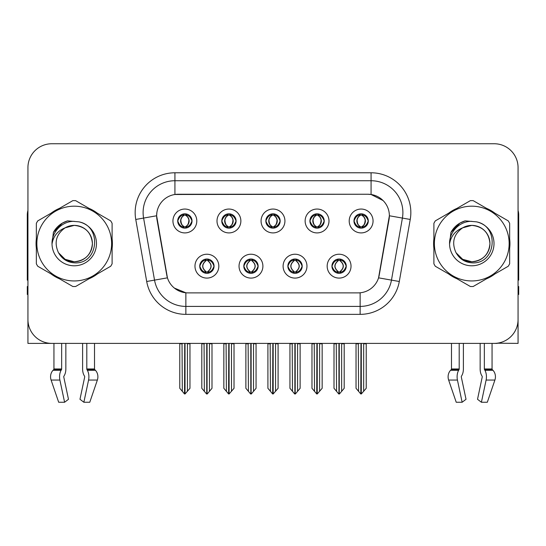 <?xml version="1.0" encoding="UTF-8"?>
<svg xmlns="http://www.w3.org/2000/svg" width="546" height="546" viewBox="0 0 546 546"><rect width="100%" height="100%" fill="white"/><g stroke="black" fill="none" stroke-linecap="round" stroke-linejoin="round"><path stroke-width="0.82" d="M265.841 220.98A7.159 7.159 0 0 0 273 228.139A7.159 7.159 0 0 0 280.159 220.98A7.159 7.159 0 0 0 273 213.82A7.159 7.159 0 0 0 265.841 220.98L265.909 220.98C267.39 224.979 269.246 226.904 271.485 226.761L271 227.853M261.07 220.98A11.93 11.93 0 0 0 273 232.91A11.93 11.93 0 0 0 284.93 220.98A11.93 11.93 0 0 0 273 209.05A11.93 11.93 0 0 0 261.07 220.98M287.872 266.161A7.159 7.159 0 0 0 295.031 273.321A7.159 7.159 0 0 0 302.191 266.161A7.159 7.159 0 0 0 295.031 259.002A7.159 7.159 0 0 0 287.872 266.161L287.94 266.161C289.298 270.011 291.155 271.942 293.523 271.942L294.369 271.942C289.633 268.086 289.633 264.23 294.369 260.374L293.523 260.374C291.202 260.326 289.339 262.257 287.94 266.161M283.101 266.161A11.93 11.93 0 0 0 295.031 278.091A11.93 11.93 0 0 0 306.961 266.161A11.93 11.93 0 0 0 295.031 254.231A11.93 11.93 0 0 0 283.101 266.161M309.91 220.98A7.159 7.159 0 0 0 317.062 228.139A7.159 7.159 0 0 0 324.222 220.98A7.159 7.159 0 0 0 317.062 213.82A7.159 7.159 0 0 0 309.91 220.98L309.971 220.98C311.459 224.979 313.315 226.904 315.547 226.761L315.062 227.853M305.132 220.98A11.93 11.93 0 0 0 317.062 232.91A11.93 11.93 0 0 0 328.999 220.98A11.93 11.93 0 0 0 317.062 209.05A11.93 11.93 0 0 0 305.132 220.98M353.972 220.98A7.159 7.159 0 0 0 361.131 228.139A7.159 7.159 0 0 0 368.291 220.98A7.159 7.159 0 0 0 361.131 213.82A7.159 7.159 0 0 0 353.972 220.98L354.04 220.98C355.521 224.979 357.377 226.904 359.616 226.761L359.132 227.853M349.201 220.98A11.93 11.93 0 0 0 361.131 232.91A11.93 11.93 0 0 0 373.061 220.98A11.93 11.93 0 0 0 361.131 209.05A11.93 11.93 0 0 0 349.201 220.98M221.778 220.98A7.159 7.159 0 0 0 228.938 228.139A7.159 7.159 0 0 0 236.09 220.98A7.159 7.159 0 0 0 228.938 213.82A7.159 7.159 0 0 0 221.778 220.98L221.84 220.98C223.328 224.979 225.184 226.904 227.423 226.761L226.931 227.853M217.001 220.98A11.93 11.93 0 0 0 228.938 232.91A11.93 11.93 0 0 0 240.868 220.98A11.93 11.93 0 0 0 228.938 209.05A11.93 11.93 0 0 0 217.001 220.98M177.709 220.98A7.159 7.159 0 0 0 184.869 228.139A7.159 7.159 0 0 0 192.028 220.98A7.159 7.159 0 0 0 184.869 213.82A7.159 7.159 0 0 0 177.709 220.98L177.778 220.98C179.259 224.979 181.115 226.904 183.354 226.761L182.869 227.853M172.939 220.98A11.93 11.93 0 0 0 184.869 232.91A11.93 11.93 0 0 0 196.799 220.98A11.93 11.93 0 0 0 184.869 209.05A11.93 11.93 0 0 0 172.939 220.98M199.74 266.161A7.159 7.159 0 0 0 206.9 273.321A7.159 7.159 0 0 0 214.059 266.161A7.159 7.159 0 0 0 206.9 259.002A7.159 7.159 0 0 0 199.74 266.161L199.809 266.161C201.167 270.011 203.023 271.942 205.392 271.942L206.238 271.942C201.501 268.086 201.501 264.23 206.238 260.374L205.392 260.374C203.071 260.326 201.208 262.257 199.809 266.161M194.97 266.161A11.93 11.93 0 0 0 206.9 278.091A11.93 11.93 0 0 0 218.83 266.161A11.93 11.93 0 0 0 206.9 254.231A11.93 11.93 0 0 0 194.97 266.161M243.809 266.161A7.159 7.159 0 0 0 250.969 273.321A7.159 7.159 0 0 0 258.128 266.161A7.159 7.159 0 0 0 250.969 259.002A7.159 7.159 0 0 0 243.809 266.161L243.878 266.161C245.229 270.011 247.092 271.942 249.454 271.942L250.3 271.942C245.564 268.086 245.564 264.23 250.3 260.374L249.454 260.374C247.133 260.326 245.277 262.257 243.878 266.161M239.039 266.161A11.93 11.93 0 0 0 250.969 278.091A11.93 11.93 0 0 0 262.899 266.161A11.93 11.93 0 0 0 250.969 254.231A11.93 11.93 0 0 0 239.039 266.161M331.941 266.161A7.159 7.159 0 0 0 339.1 273.321A7.159 7.159 0 0 0 346.26 266.161A7.159 7.159 0 0 0 339.1 259.002A7.159 7.159 0 0 0 331.941 266.161L332.002 266.161C333.36 270.011 335.224 271.942 337.585 271.942L338.431 271.942C333.695 268.086 333.695 264.23 338.431 260.374L337.585 260.374C335.264 260.326 333.401 262.257 332.002 266.161M327.17 266.161A11.93 11.93 0 0 0 339.1 278.091A11.93 11.93 0 0 0 351.03 266.161A11.93 11.93 0 0 0 339.1 254.231A11.93 11.93 0 0 0 327.17 266.161M156.634 215.731A21.478 21.478 0 0 0 156.961 219.458L166.776 275.136A21.478 21.478 0 0 0 187.926 292.888L358.074 292.888A21.478 21.478 0 0 0 379.224 275.136L389.039 219.458A21.478 21.478 0 0 0 367.895 194.253L178.105 194.253A21.478 21.478 0 0 0 156.634 215.731L156.873 212.551M497.222 343.202L518.065 343.393L518.065 167.608A23.86 23.86 0 0 0 494.198 143.748L51.802 143.748A23.86 23.86 0 0 0 27.935 167.608L27.935 343.393L53.945 343.393L53.945 368.973L61.657 368.973A0.799 0.416 -90 0 1 61.521 369.567L61.097 370.284A8.75 4.607 90 0 0 59.896 380.064L64.592 402.252L68.482 399.29L63.786 377.095A0.799 0.416 -90 0 1 63.896 376.208L64.319 375.484A8.75 4.607 90 0 0 65.848 368.973L65.848 343.393L82.61 343.393L82.61 368.973A8.75 4.607 -90 0 0 84.139 375.484L84.562 376.208L84.139 375.484M84.671 377.095A0.799 0.416 90 0 0 84.562 376.208A0.799 0.416 90 0 1 84.671 377.095L79.975 399.29L83.866 402.252L88.561 380.064A8.75 4.607 -90 0 0 87.36 370.284L86.937 369.567A0.799 0.416 90 0 1 86.8 368.973L94.513 368.973L94.513 343.393L99.679 343.393M446.321 343.393L451.487 343.393L451.487 368.973L459.2 368.973A0.799 0.416 -90 0 1 459.063 369.567L458.64 370.284A8.75 4.607 90 0 0 457.439 380.064L462.134 402.252L466.025 399.29L461.329 377.095A0.799 0.416 -90 0 1 461.438 376.208L461.861 375.484A8.75 4.607 90 0 0 463.39 368.973L463.39 343.393L480.152 343.393L480.152 368.973A8.75 4.607 -90 0 0 481.681 375.484L482.104 376.208L481.681 375.484M482.214 377.095A0.799 0.416 90 0 0 482.104 376.208A0.799 0.416 90 0 1 482.214 377.095L477.518 399.29L481.408 402.252L486.104 380.064A8.75 4.607 -90 0 0 484.903 370.284L484.479 369.567A0.799 0.416 90 0 1 484.343 368.973L492.055 368.973L492.055 343.393L497.222 343.393M36.35 238.807A38.179 38.179 0 0 0 36.35 248.334M51.16 273.996A38.179 38.179 0 0 0 59.412 278.76M89.046 278.76A38.179 38.179 0 0 0 97.297 273.996M112.107 248.334A38.179 38.179 0 0 0 112.107 238.807M433.893 238.807A38.179 38.179 0 0 0 433.893 248.334M448.703 273.996A38.179 38.179 0 0 0 456.954 278.76M486.588 278.76A38.179 38.179 0 0 0 494.84 273.996M509.65 248.334A38.179 38.179 0 0 0 509.65 238.807M174.925 172.782L371.075 172.782A39.769 39.769 0 0 1 410.237 219.458L399.297 281.497A39.769 39.769 0 0 1 360.135 314.36L185.865 314.36A39.769 39.769 0 0 1 146.703 281.497L135.763 219.458A39.769 39.769 0 0 1 174.925 172.782L174.925 180.733L371.075 180.733A31.818 31.818 0 0 1 402.409 218.072L391.468 280.118A31.818 31.818 0 0 1 360.135 306.408L185.865 306.408A31.818 31.818 0 0 1 154.532 280.118L143.591 218.072A31.818 31.818 0 0 1 174.925 180.733L174.925 194.492L367.895 194.253L371.075 194.492L383.074 200.546M358.074 292.888L187.926 292.888M185.865 314.36L185.865 292.786L174.406 288.09M410.237 219.458L389.366 215.772L378.562 277.839L399.297 281.497M146.703 281.497L167.438 277.839L156.634 215.772L143.591 218.072A31.818 31.818 0 0 1 143.113 212.551M379.224 275.136L379.095 275.812M166.905 275.812L166.776 275.136M97.297 213.145A38.179 38.179 0 0 0 89.046 208.381M59.412 208.381A38.179 38.179 0 0 0 51.16 213.145M494.84 213.145A38.179 38.179 0 0 0 486.588 208.381M456.954 208.381A38.179 38.179 0 0 0 448.703 213.145M494.198 143.748L51.802 143.748M27.935 167.608L27.935 319.533A23.86 23.86 0 0 0 51.802 343.393L494.198 343.393A23.86 23.86 0 0 0 518.065 319.533L518.065 167.608M340.329 273.212L339.762 271.942L340.608 271.942C342.929 271.997 344.792 270.065 346.191 266.148C344.826 262.298 342.963 260.374 340.608 260.374L341.1 259.289M340.329 259.104L339.762 260.374L340.608 260.374M338.67 271.942L338.67 271.942C333.811 268.086 333.811 264.23 338.67 260.374L338.67 260.374M339.762 260.374L339.762 260.374C344.499 264.23 344.499 268.086 339.762 271.942L339.53 271.942C344.389 268.086 344.389 264.23 339.53 260.374M336.261 343.393L336.554 391.339L338.773 393.98L339.421 393.98L344.192 388.302L344.192 343.789L341.646 343.789L341.646 391.339M339.257 343.393L339.257 393.98M341.939 343.393L341.646 343.789M344.192 343.393L344.192 343.789M338.936 393.98L338.936 343.393M334.009 343.393L334.009 388.302L336.554 391.339M336.554 343.789L334.009 343.789M358.292 343.393L358.585 391.339L360.804 393.98L360.974 343.393M361.288 343.393L361.288 393.98L366.223 388.302L366.223 343.789L363.677 343.789L363.97 343.393M356.04 343.393L356.04 388.302L358.585 391.339M358.585 343.789L356.04 343.789M363.677 391.339L363.677 343.789M366.223 343.393L366.223 343.789M359.896 228.03L360.462 226.761L359.616 226.761M359.896 213.93L360.462 215.199L359.616 215.199C357.309 215.158 355.453 217.083 354.04 220.98M368.291 220.98L368.222 220.98C366.844 217.131 364.987 215.206 362.646 215.199L361.8 215.199C364.073 216.414 365.274 218.339 365.41 220.98C365.274 223.621 364.073 225.546 361.8 226.761L362.646 226.761L363.131 227.853M368.222 220.98C366.789 224.911 364.933 226.836 362.646 226.761M360.462 226.761L360.701 226.761C358.367 225.546 357.132 223.621 356.995 220.98C357.132 218.339 358.367 216.414 360.701 215.199C359.009 215.882 357.807 217.451 357.098 219.901C357.296 223.771 358.497 226.058 360.701 226.761L360.462 226.761C358.19 225.546 356.988 223.621 356.852 220.98C356.988 218.339 358.19 216.414 360.462 215.199L360.462 215.199M361.561 226.761C363.895 225.546 365.131 223.621 365.267 220.98C365.131 218.339 363.895 216.414 361.561 215.199L361.561 215.199C363.254 215.882 364.455 217.451 365.165 219.901C364.967 223.771 363.766 226.058 361.554 226.761L362.155 228.064M296.266 273.212L295.7 271.942L296.546 271.942C298.867 271.997 300.73 270.065 302.122 266.148C300.757 262.298 298.901 260.374 296.546 260.374L297.031 259.289M296.266 259.104L295.7 260.374L296.546 260.374M294.601 271.942L294.601 271.942C289.578 268.086 289.578 264.23 294.608 260.374C289.742 264.23 289.742 268.086 294.601 271.942L294.014 273.246M294.369 260.374L293.803 259.104M295.7 260.374L295.7 260.374C300.436 264.23 300.436 268.086 295.7 271.942L295.461 271.942C300.32 268.086 300.32 264.23 295.461 260.374L296.055 259.077M295.7 271.942L295.461 271.942C300.491 268.086 300.491 264.23 295.454 260.374M292.192 343.393L292.485 391.339L294.704 393.98L295.359 393.98L300.123 388.302L300.123 343.789L297.577 343.789L297.577 391.339M295.195 343.393L295.195 393.98M297.87 343.393L297.577 343.789M300.123 343.393L300.123 343.789M294.874 393.98L294.874 343.393M289.94 343.393L289.94 388.302L292.485 391.339M292.485 343.789L289.94 343.789M252.197 273.212L251.631 271.942L252.477 271.942C254.805 271.997 256.661 270.065 258.06 266.148C256.695 262.298 254.839 260.374 252.477 260.374L252.969 259.289M252.197 259.104L251.631 260.374L252.477 260.374M250.539 271.942L250.539 271.942C245.509 268.086 245.509 264.23 250.546 260.374C245.68 264.23 245.68 268.086 250.539 271.942L249.945 273.246M250.3 260.374L249.734 259.104M251.631 260.374L251.631 260.374C256.367 264.23 256.367 268.086 251.631 271.942L251.399 271.942C256.258 268.086 256.258 264.23 251.399 260.374L251.986 259.077M251.631 271.942L251.399 271.942C256.422 268.086 256.422 264.23 251.392 260.374M248.13 343.393L248.423 391.339L250.641 393.98L251.296 393.98L256.06 388.302L256.06 343.789L253.515 343.789L253.515 391.339M251.126 343.393L251.126 393.98M253.808 343.393L253.515 343.789M256.06 343.393L256.06 343.789M250.805 393.98L250.805 343.393M245.877 343.393L245.877 388.302L248.423 391.339M248.423 343.789L245.877 343.789M208.135 273.212L207.569 271.942L208.415 271.942C210.736 271.997 212.599 270.065 213.998 266.148C212.633 262.298 210.77 260.374 208.415 260.374L208.9 259.289M208.135 259.104L207.569 260.374L208.415 260.374M206.47 271.942L206.47 271.942C201.61 268.086 201.61 264.23 206.47 260.374L206.47 260.374M207.569 260.374L207.569 260.374C212.305 264.23 212.305 268.086 207.569 271.942L207.33 271.942C212.189 268.086 212.189 264.23 207.33 260.374M204.061 343.393L204.354 391.339L206.579 393.98L207.227 393.98L211.991 388.302L211.991 343.789L209.446 343.789L209.446 391.339M207.064 343.393L207.064 393.98M209.739 343.393L209.446 343.789M211.991 343.393L211.991 343.789M206.743 393.98L206.743 343.393M201.808 343.393L201.808 388.302L204.354 391.339M204.354 343.789L201.808 343.789M314.223 343.393L314.523 391.339L316.741 393.98L316.905 343.393M317.226 343.393L317.226 393.98L322.154 388.302L322.154 343.789L319.608 343.789L319.908 343.393M311.978 343.393L311.978 388.302L314.523 391.339M314.523 343.789L311.978 343.789M319.608 391.339L319.608 343.789M322.154 343.393L322.154 343.789M315.834 228.03L316.4 226.761L315.547 226.761M315.834 213.93L316.4 215.199L315.547 215.199C313.247 215.158 311.384 217.083 309.971 220.98M324.222 220.98L324.16 220.98C322.782 217.131 320.918 215.206 318.577 215.199L317.731 215.199C320.004 216.414 321.212 218.339 321.341 220.98C321.212 223.621 320.004 225.546 317.731 226.761L318.577 226.761L319.069 227.853M324.16 220.98C322.727 224.911 320.864 226.836 318.577 226.761M316.4 226.761L316.632 226.761C314.298 225.546 313.07 223.621 312.926 220.98C313.07 218.339 314.298 216.414 316.632 215.199C314.94 215.882 313.738 217.451 313.035 219.901C313.233 223.771 314.435 226.058 316.639 226.761L316.4 226.761C314.127 225.546 312.919 223.621 312.79 220.98C312.919 218.339 314.127 216.414 316.4 215.199L316.4 215.199M317.499 226.761C319.826 225.546 321.062 223.621 321.198 220.98C321.062 218.339 319.826 216.414 317.499 215.199L317.499 215.199C319.185 215.882 320.393 217.451 321.096 219.901C320.898 223.771 319.697 226.058 317.492 226.761L318.086 228.064M270.161 343.393L270.454 391.339L272.672 393.98L272.843 343.393M273.157 343.393L273.157 393.98L278.091 388.302L278.091 343.789L275.546 343.789L275.839 343.393M267.909 343.393L267.909 388.302L270.454 391.339M270.454 343.789L267.909 343.789M275.546 391.339L275.546 343.789M278.091 343.393L278.091 343.789M271.765 228.03L272.331 226.761L271.485 226.761M271.765 213.93L272.331 215.199L271.485 215.199C269.178 215.158 267.322 217.083 265.909 220.98M280.159 220.98L280.091 220.98C278.713 217.131 276.856 215.206 274.515 215.199L273.669 215.199C275.942 216.414 277.143 218.339 277.279 220.98C277.143 223.621 275.942 225.546 273.669 226.761L274.515 226.761L275 227.853M280.091 220.98C278.658 224.911 276.802 226.836 274.515 226.761M272.331 215.199C270.058 216.414 268.857 218.339 268.721 220.98C268.857 223.621 270.058 225.546 272.331 226.761L272.57 226.761C270.236 225.546 269.001 223.621 268.864 220.98C269.001 218.339 270.236 216.414 272.57 215.199L272.57 215.199M273.43 215.199L273.43 215.199C275.764 216.414 276.999 218.339 277.136 220.98C276.999 223.621 275.764 225.546 273.43 226.761L273.43 226.761M226.092 343.393L226.392 391.339L228.61 393.98L228.774 343.393M229.095 343.393L229.095 393.98L234.022 388.302L234.022 343.789L231.477 343.789L231.777 343.393M223.846 343.393L223.846 388.302L226.392 391.339M226.392 343.789L223.846 343.789M231.477 391.339L231.477 343.789M234.022 343.393L234.022 343.789M227.702 228.03L228.269 226.761L227.423 226.761M227.702 213.93L228.269 215.199L227.423 215.199C225.116 215.158 223.253 217.083 221.84 220.98M236.09 220.98L236.029 220.98C234.65 217.131 232.787 215.206 230.453 215.199L229.6 215.199C231.873 216.414 233.081 218.339 233.21 220.98C233.081 223.621 231.873 225.546 229.6 226.761L230.453 226.761L230.938 227.853M236.029 220.98C234.596 224.911 232.732 226.836 230.453 226.761M228.269 226.761L228.501 226.761C226.174 225.546 224.938 223.621 224.802 220.98C224.938 218.339 226.174 216.414 228.501 215.199C226.815 215.882 225.607 217.451 224.904 219.901C225.102 223.771 226.303 226.058 228.508 226.761L228.269 226.761C225.996 225.546 224.788 223.621 224.659 220.98C224.788 218.339 225.996 216.414 228.269 215.199L228.269 215.199M229.368 226.761C231.702 225.546 232.93 223.621 233.074 220.98C232.93 218.339 231.702 216.414 229.368 215.199L229.368 215.199C231.06 215.882 232.262 217.451 232.965 219.901C232.767 223.771 231.565 226.058 229.361 226.761L229.955 228.064M182.03 343.393L182.323 391.339L184.541 393.98L184.712 343.393M185.026 343.393L185.026 393.98L189.96 388.302L189.96 343.789L187.415 343.789L187.708 343.393M179.777 343.393L179.777 388.302L182.323 391.339M182.323 343.789L179.777 343.789M187.415 391.339L187.415 343.789M189.96 343.393L189.96 343.789M183.633 228.03L184.2 226.761L183.354 226.761M183.633 213.93L184.2 215.199L183.354 215.199C181.047 215.158 179.19 217.083 177.778 220.98M192.028 220.98L191.96 220.98C190.581 217.131 188.725 215.206 186.384 215.199L185.538 215.199C187.81 216.414 189.012 218.339 189.148 220.98C189.012 223.621 187.81 225.546 185.538 226.761L186.384 226.761L186.869 227.853M191.96 220.98C190.527 224.911 188.67 226.836 186.384 226.761M184.2 226.761L184.439 226.761C182.105 225.546 180.869 223.621 180.733 220.98C180.869 218.339 182.105 216.414 184.439 215.199C182.746 215.882 181.545 217.451 180.835 219.901C181.033 223.771 182.234 226.058 184.446 226.761L184.2 226.761C181.927 225.546 180.726 223.621 180.59 220.98C180.726 218.339 181.927 216.414 184.2 215.199L184.2 215.199M185.299 226.761C187.633 225.546 188.868 223.621 189.005 220.98C188.868 218.339 187.633 216.414 185.299 215.199L185.299 215.199C186.991 215.882 188.193 217.451 188.902 219.901C188.704 223.771 187.503 226.058 185.299 226.761L185.893 228.064M61.657 343.393L61.657 368.973M86.8 368.973L86.8 343.393M63.896 376.208A0.799 0.416 -90 0 0 63.786 377.095M83.866 402.252L89.776 402.252L97.359 380.064A8.75 7.439 90 0 0 95.42 370.284L94.738 369.567A0.799 0.676 -90 0 1 94.513 368.973M58.681 402.252L51.099 380.064L58.681 402.252L64.592 402.252M61.097 370.284L53.037 370.284A8.75 7.439 -90 0 0 51.099 380.064A8.75 7.439 -90 0 1 53.037 370.284L53.72 369.567A0.799 0.676 90 0 0 53.945 368.973M27.935 294.478L27.3 294.478L27.3 286.52L27.935 286.52M27.935 280.118A15.909 15.909 0 0 0 27.3 280.159L27.3 214.933A15.909 15.909 0 0 1 27.935 210.483M459.2 343.393L459.2 368.973M484.343 368.973L484.343 343.393M461.438 376.208A0.799 0.416 -90 0 0 461.329 377.095M481.408 402.252L487.319 402.252L494.901 380.064A8.75 7.439 90 0 0 492.963 370.284L492.28 369.567L492.963 370.284L484.903 370.284M457.439 380.064L448.641 380.064A8.75 7.439 -90 0 1 450.58 370.284A8.75 7.439 -90 0 0 448.641 380.064L456.224 402.252L462.134 402.252M458.64 370.284L450.58 370.284L451.262 369.567A0.799 0.676 90 0 0 451.487 368.973M492.055 368.973A0.799 0.676 -90 0 0 492.28 369.567L484.479 369.567M518.065 286.52L518.7 286.52L518.7 294.478L518.065 294.478M518.065 210.483A15.909 15.909 0 0 1 518.7 214.933L518.7 280.159A15.909 15.909 0 0 0 518.065 280.118M92.397 242.915A18.182 18.182 0 0 0 65.131 227.825C56.218 234.166 53.952 242.349 58.32 252.375L58.565 252.805A18.182 18.182 0 0 0 74.229 261.752C85.272 260.674 91.332 254.613 92.41 243.571C91.332 232.528 85.272 226.467 74.229 225.389L65.131 227.825L74.229 225.389C85.272 226.467 91.332 232.528 92.41 243.571C91.332 254.613 85.272 260.674 74.229 261.752A18.182 18.182 0 0 0 92.41 243.571C91.332 232.528 85.272 226.467 74.229 225.389C85.272 226.467 91.332 232.528 92.41 243.571C91.332 254.613 85.272 260.674 74.229 261.752C85.272 260.674 91.332 254.613 92.41 243.571C91.332 232.528 85.272 226.467 74.229 225.389C85.272 226.467 91.332 232.528 92.41 243.571C91.332 254.613 85.272 260.674 74.229 261.752C85.272 260.674 91.332 254.613 92.41 243.571C91.332 232.528 85.272 226.467 74.229 225.389C85.272 226.467 91.332 232.528 92.41 243.571C91.332 254.613 85.272 260.674 74.229 261.752L65.138 259.316L58.565 252.805L65.138 259.316L74.229 261.752L65.138 259.316L58.565 252.805L65.138 259.316L74.229 261.752L65.138 259.316L58.565 252.805L65.138 259.316L74.229 261.752L65.138 259.316L58.565 252.805C62.046 258.94 67.267 262.278 74.229 262.817C98.546 264.851 102.341 226.092 78.89 221.84L67.615 220.864C61.336 222.795 56.6 226.624 53.406 232.357L52.013 244.048A22.222 22.222 0 0 0 74.229 265.793A22.222 22.222 0 0 0 78.89 221.84M74.229 280.951A37.387 37.387 0 0 0 111.616 243.571A37.387 37.387 0 0 0 74.229 206.183A37.387 37.387 0 0 0 36.848 243.571A37.387 37.387 0 0 0 74.229 280.951M74.229 286.52A42.95 42.95 0 0 0 75.635 286.5L110.701 266.25A42.95 42.95 0 0 0 112.107 263.814L112.107 223.328A42.95 42.95 0 0 0 110.701 220.884L75.635 200.641A42.95 42.95 0 0 0 72.823 200.641L37.756 220.884A42.95 42.95 0 0 0 36.35 223.328L36.35 263.814A42.95 42.95 0 0 0 37.756 266.25L72.823 286.5A42.95 42.95 0 0 0 74.229 286.52M52.007 243.571C51.781 231.777 62.271 220.959 74.229 221.348M52.013 244.048C53.296 236.22 57.671 230.808 65.131 227.825M53.406 232.357L62.401 223.089L67.486 220.898L62.401 223.089L53.433 232.309L62.401 223.089L67.486 220.898L62.401 223.089L53.406 232.357L62.401 223.089L67.615 220.864L62.401 223.089L59.446 225.109L62.401 223.089L67.615 220.864L62.401 223.089L59.446 225.109L62.401 223.089L67.615 220.864L62.401 223.089L59.446 225.109L62.401 223.089L67.615 220.864L62.401 223.089L59.446 225.109M67.486 220.898L62.401 223.089L53.433 232.309L62.401 223.089L67.486 220.898L62.401 223.089L53.433 232.309M489.939 242.915A18.182 18.182 0 0 0 462.674 227.825C453.76 234.166 451.494 242.349 455.862 252.375L456.108 252.805A18.182 18.182 0 0 0 471.771 261.752C482.814 260.674 488.875 254.613 489.953 243.571C488.875 232.528 482.814 226.467 471.771 225.389L462.674 227.825L471.771 225.389C482.814 226.467 488.875 232.528 489.953 243.571C488.875 254.613 482.814 260.674 471.771 261.752A18.182 18.182 0 0 0 489.953 243.571C488.875 232.528 482.814 226.467 471.771 225.389C482.814 226.467 488.875 232.528 489.953 243.571C488.875 254.613 482.814 260.674 471.771 261.752C482.814 260.674 488.875 254.613 489.953 243.571C488.875 232.528 482.814 226.467 471.771 225.389C482.814 226.467 488.875 232.528 489.953 243.571C488.875 254.613 482.814 260.674 471.771 261.752C482.814 260.674 488.875 254.613 489.953 243.571C488.875 232.528 482.814 226.467 471.771 225.389C482.814 226.467 488.875 232.528 489.953 243.571C488.875 254.613 482.814 260.674 471.771 261.752L462.68 259.316L456.108 252.805L462.68 259.316L471.771 261.752L462.68 259.316L456.108 252.805L462.68 259.316L471.771 261.752L462.68 259.316L456.108 252.805L462.68 259.316L471.771 261.752L462.68 259.316L456.108 252.805C459.589 258.94 464.81 262.278 471.771 262.817C496.089 264.851 499.883 226.092 476.433 221.84L465.158 220.864C458.879 222.795 454.142 226.624 450.948 232.357L449.556 244.048A22.222 22.222 0 0 0 471.771 265.793A22.222 22.222 0 0 0 476.433 221.84M471.771 280.951A37.387 37.387 0 0 0 509.152 243.571A37.387 37.387 0 0 0 471.771 206.183A37.387 37.387 0 0 0 434.384 243.571A37.387 37.387 0 0 0 471.771 280.951M471.771 286.52A42.95 42.95 0 0 0 473.177 286.5L508.244 266.25A42.95 42.95 0 0 0 509.65 263.814L509.65 223.328A42.95 42.95 0 0 0 508.244 220.884L473.177 200.641A42.95 42.95 0 0 0 470.365 200.641L435.298 220.884A42.95 42.95 0 0 0 433.893 223.328L433.893 263.814A42.95 42.95 0 0 0 435.298 266.25L470.365 286.5A42.95 42.95 0 0 0 471.771 286.52M449.549 243.571C449.324 231.777 459.814 220.959 471.771 221.348M449.556 244.048C450.839 236.22 455.214 230.808 462.674 227.825M465.028 220.898L459.944 223.089L450.976 232.309L459.944 223.089L465.028 220.898L459.944 223.089L450.976 232.309L459.944 223.089L465.028 220.898L459.944 223.089L450.976 232.309L459.944 223.089L465.028 220.898L459.944 223.089L450.948 232.357L459.944 223.089L465.158 220.864L459.944 223.089L456.988 225.109L459.944 223.089L465.158 220.864L459.944 223.089L456.988 225.109L459.944 223.089L465.158 220.864L459.944 223.089L456.988 225.109L459.944 223.089L465.158 220.864L459.944 223.089L456.988 225.109M371.075 172.782L371.075 194.492M360.135 292.786L360.135 314.36M135.763 219.458L143.591 218.072M337.585 271.942L337.1 273.034M337.865 273.212L338.431 271.942M337.585 260.374L337.1 259.289M337.865 259.104L338.431 260.374M340.608 271.942L341.1 273.034M359.616 215.199L359.132 214.107M362.646 215.199L363.131 214.107M362.367 213.93L361.8 215.199M362.367 228.03L361.8 226.761M293.523 271.942L293.031 273.034M293.803 273.212L294.369 271.942M293.523 260.374L293.031 259.289M296.546 271.942L297.031 273.034M249.454 271.942L248.969 273.034M249.734 273.212L250.3 271.942M249.454 260.374L248.969 259.289M252.477 271.942L252.969 273.034M205.392 271.942L204.9 273.034M205.671 273.212L206.238 271.942M205.392 260.374L204.9 259.289M205.671 259.104L206.238 260.374M208.415 271.942L208.9 273.034M315.547 215.199L315.062 214.107M318.577 215.199L319.069 214.107M318.298 213.93L317.731 215.199M318.298 228.03L317.731 226.761M271.485 215.199L271 214.107M274.515 215.199L275 214.107M274.235 213.93L273.669 215.199M274.235 228.03L273.669 226.761M227.423 215.199L226.931 214.107M230.453 215.199L230.938 214.107M230.166 213.93L229.6 215.199M230.166 228.03L229.6 226.761M183.354 215.199L182.869 214.107M186.384 215.199L186.869 214.107M186.104 213.93L185.538 215.199M186.104 228.03L185.538 226.761M88.561 380.064L97.359 380.064M51.099 380.064L59.896 380.064M87.36 370.284L95.42 370.284M86.937 369.567L94.738 369.567M53.72 369.567L61.521 369.567M486.104 380.064L494.901 380.064M451.262 369.567L459.063 369.567M338.076 273.246L338.677 271.942C333.64 268.086 333.64 264.23 338.677 260.374L338.076 259.077M340.117 259.077L339.523 260.374C344.553 264.23 344.553 268.086 339.523 271.942L340.117 273.246M360.107 228.064L360.701 226.761M360.107 213.895L360.701 215.199M362.155 213.895L361.554 215.199M294.014 259.077L294.608 260.374M296.055 273.246L295.454 271.942M249.945 259.077L250.546 260.374M251.986 273.246L251.392 271.942M205.883 273.246L206.477 271.942C201.447 268.086 201.447 264.23 206.477 260.374L205.883 259.077M207.924 259.077L207.323 260.374C212.36 264.23 212.36 268.086 207.323 271.942L207.924 273.246M316.045 228.064L316.639 226.761M316.045 213.895L316.639 215.199M318.086 213.895L317.492 215.199M271.976 228.064L272.577 226.761C270.366 226.058 269.164 223.771 268.966 219.901C269.676 217.451 270.877 215.882 272.577 215.199L271.976 213.895M274.024 213.895L273.423 215.199C275.123 215.882 276.324 217.451 277.034 219.901C276.836 223.771 275.634 226.058 273.423 226.761L274.024 228.064M227.914 228.064L228.508 226.761M227.914 213.895L228.508 215.199M229.955 213.895L229.361 215.199M183.845 228.064L184.446 226.761M183.845 213.895L184.446 215.199M185.893 213.895L185.299 215.199"/></g></svg>
